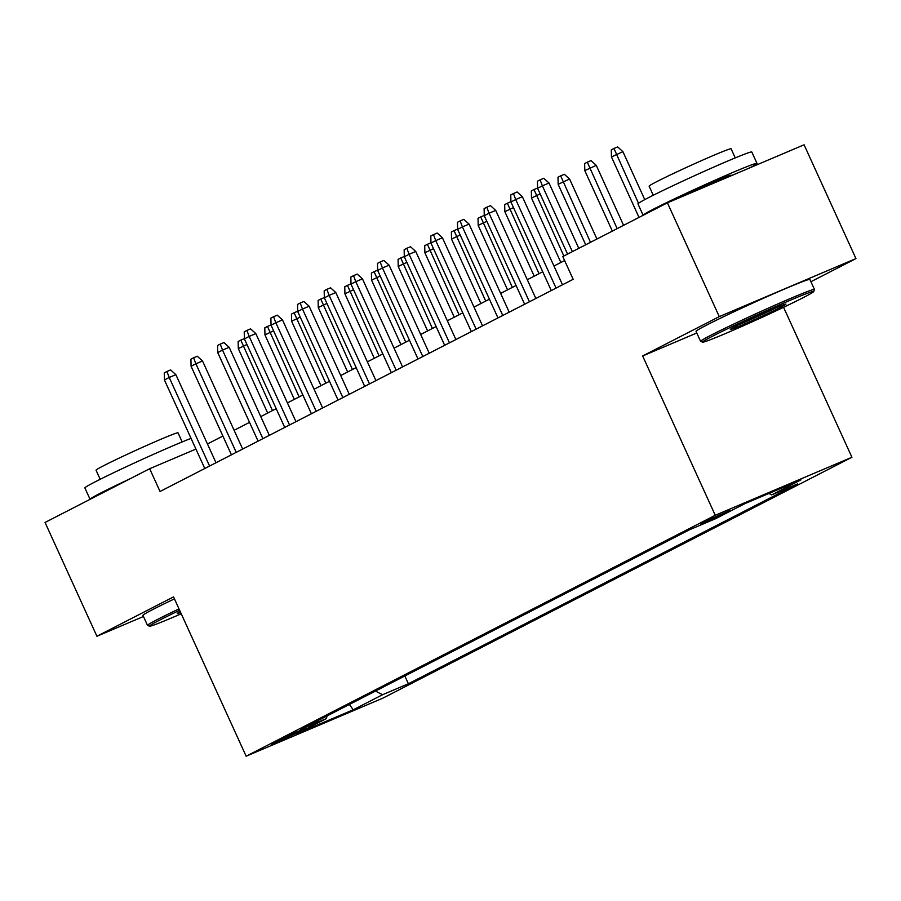 <?xml version="1.0" encoding="UTF-8"?>
<svg xmlns="http://www.w3.org/2000/svg" width="901" height="901" viewBox="0 0 901 901"><rect width="100%" height="100%" fill="white"/><g stroke="black" fill="none" stroke-linecap="round" stroke-linejoin="round"><path stroke-width="1.35" d="M703.163 522.31L700.404 523.943L710.607 519.877L729.551 510.653L703.163 522.31M810.923 281.709L855.95 258.587L804.086 144.791L667.416 202.826L562.798 256.548L573.171 279.31L160.04 491.484L149.667 468.723L45.05 522.456L96.914 636.252L143.462 616.487M783.577 307.297L851.918 457.257L382.812 698.174L246.142 756.209L715.248 515.282L851.918 457.257M297.037 732.963L305.574 728.38L295.686 732.31L271.471 744.26L297.037 732.963L296.564 731.927M375.458 691.078L382.531 694.739L408.39 683.758L797.531 483.905L771.673 494.886L801 479.828L744.845 503.659L715.529 518.717L689.67 529.698L300.529 729.551L326.387 718.581L327.086 715.912M382.531 694.739L353.215 709.797L297.071 733.639L326.387 718.581M855.95 258.587L719.28 316.623L667.416 202.826M719.28 316.623L642.65 355.974L715.248 515.282M246.142 756.209L173.544 596.89L96.914 636.252M195.934 449.081L149.667 468.723M564.623 260.547L553.957 266.02M542.729 271.787L527.299 279.715M516.082 285.482L500.652 293.399M489.423 299.166L473.994 307.095M462.765 312.861L447.346 320.779M436.118 326.545L420.688 334.474M409.459 340.24L394.03 348.158M382.812 353.924L367.383 361.842M356.154 367.608L340.724 375.537M329.496 381.303L314.077 389.221M302.849 394.987L287.419 402.916M276.19 408.682L260.761 416.6M249.532 422.366L234.114 430.284M222.885 436.05L207.455 443.979M404.842 675.987L408.39 683.758M771.673 494.886L768.913 493.455M349.408 704.458L353.215 709.797M642.65 355.974L696.777 332.987M216.003 462.742L175.875 374.67L169.219 377.485L209.584 466.042M164.421 379.952L164.275 372.856L166.933 371.494L169.219 377.485L164.421 379.952L204.786 468.509M166.933 371.494L170.627 369.928L175.875 374.67M246.942 344.486L238.303 348.586L267.676 413.052M238.303 348.586L238.146 341.49L240.815 340.127L272.474 410.586M240.815 340.127L244.374 338.607M179.648 610.304A61.065 2.14 155.5 0 0 160.018 619.956A61.065 2.14 155.5 0 0 149.577 626.195A61.065 2.14 155.5 0 0 181.236 613.784M149.577 626.195L147.595 625.452A62.563 2.185 -24.5 0 1 147.527 625.395A62.563 2.185 -24.5 0 1 158.283 619.055A62.563 2.185 -24.5 0 1 179.006 608.885M90.077 499.334A62.563 2.185 -24.5 0 1 90.066 499.312L84.885 487.937A62.563 2.185 -24.5 0 1 95.641 481.596A62.563 2.185 -24.5 0 1 191.046 438.382M90.066 499.312A62.563 2.185 -24.5 0 1 100.822 492.971A62.563 2.185 -24.5 0 1 130.375 478.634M100.191 479.287L96.047 470.198A45.05 1.577 -24.5 0 1 103.795 465.637A45.05 1.577 -24.5 0 1 149.341 444.272A45.05 1.577 -24.5 0 1 178.038 432.84L182.171 441.929M147.527 625.395L142.966 615.383A62.563 2.185 -24.5 0 1 153.722 609.042A62.563 2.185 -24.5 0 1 174.445 598.872M180.65 612.5A30.533 1.07 -24.5 0 1 177.306 613.435A30.533 1.07 -24.5 0 1 180.234 611.599M713.085 335.915A61.065 2.14 155.5 0 0 702.645 342.155A61.065 2.14 155.5 0 0 742.413 326.185A61.065 2.14 155.5 0 0 803.219 297.645A61.065 2.14 155.5 0 0 813.716 291.541A61.065 2.14 155.5 0 0 775.738 306.543A61.065 2.14 155.5 0 0 713.085 335.915M702.645 342.155L700.663 341.411A62.563 2.185 -24.5 0 1 700.595 341.355A62.563 2.185 -24.5 0 1 711.351 335.014A62.563 2.185 -24.5 0 1 774.601 305.349A62.563 2.185 -24.5 0 1 814.459 289.469A62.563 2.185 -24.5 0 1 814.459 289.548L813.716 291.541M735.621 326.342A30.533 1.07 -24.5 0 1 766.019 312.073A30.533 1.07 -24.5 0 1 785.897 304.087A30.533 1.07 -24.5 0 1 780.683 307.207A30.533 1.07 -24.5 0 1 749.35 321.894A30.533 1.07 -24.5 0 1 730.373 329.394A30.533 1.07 -24.5 0 1 735.621 326.342M756.998 163.385A62.563 2.185 -24.5 0 0 717.14 179.265A62.563 2.185 -24.5 0 0 653.889 208.931A62.563 2.185 -24.5 0 0 643.134 215.271A62.563 2.185 -24.5 0 1 643.134 215.271L637.953 203.896A62.563 2.185 -24.5 0 1 648.709 197.556A62.563 2.185 -24.5 0 1 711.959 167.89A62.563 2.185 -24.5 0 1 751.817 152.01L756.998 163.385A62.563 2.185 -24.5 0 1 750.015 167.755M653.259 195.247L649.114 186.158A45.05 1.577 -24.5 0 1 656.863 181.597A45.05 1.577 -24.5 0 1 702.408 160.232A45.05 1.577 -24.5 0 1 731.105 148.8L735.239 157.889M700.595 341.355L696.034 331.343A62.563 2.185 -24.5 0 1 706.789 325.002A62.563 2.185 -24.5 0 1 770.04 295.337A62.563 2.185 -24.5 0 1 809.898 279.456L814.459 289.469M679.737 197.589A34.035 1.194 -24.5 0 1 712.68 182.396A34.035 1.194 -24.5 0 1 731.038 175.211L731.263 175.718M739.034 324.619A29.035 1.014 155.5 0 0 776.606 307.5M242.662 449.047L202.522 360.974L195.877 363.801L236.231 452.358M191.08 366.268L190.922 359.172L193.591 357.798L195.877 363.801L191.08 366.268L231.433 454.814M193.591 357.798L197.285 356.233L202.522 360.974M269.32 435.363L229.181 347.29L222.524 350.106L262.889 438.663M217.727 352.573L217.58 345.477L220.238 344.114L222.524 350.106L217.727 352.573L258.091 441.13M220.238 344.114L223.932 342.549L229.181 347.29M295.967 421.679L255.828 333.595L249.183 336.422L289.536 424.979M244.385 338.889L244.227 331.793L246.897 330.43L249.183 336.422L244.385 338.889L284.739 427.446M246.897 330.43L250.591 328.854L255.828 333.595M322.626 407.984L282.486 319.911L275.841 322.738L316.195 411.284M271.043 325.193L270.886 318.109L273.555 316.735L275.841 322.738L271.043 325.193L311.397 413.75M273.555 316.735L277.249 315.17L282.486 319.911M273.589 330.802L264.95 334.902L294.334 399.357M264.95 334.902L264.804 327.806L267.473 326.432L299.132 396.902M267.473 326.432L271.032 324.923M300.247 317.118L291.609 321.207L320.993 385.673M291.609 321.207L291.451 314.111L294.12 312.748L325.79 383.207M294.12 312.748L297.69 311.228M326.905 303.423L318.267 307.523L347.64 371.989M318.267 307.523L318.109 300.427L320.779 299.053L352.437 369.523M320.779 299.053L324.337 297.544M353.552 289.739L344.914 293.827L374.298 358.294M344.914 293.827L344.768 286.743L347.426 285.369L379.096 355.827M347.426 285.369L350.996 283.86M349.273 394.3L309.144 306.216L302.488 309.043L342.853 397.6M297.69 311.509L297.544 304.414L300.202 303.051L302.488 309.043L297.69 311.509L338.055 400.067M300.202 303.051L303.896 301.475L309.144 306.216M380.211 276.044L371.572 280.143L400.945 344.61M371.572 280.143L371.415 273.048L374.084 271.685L405.743 342.143M374.084 271.685L377.654 270.165M375.931 380.605L335.791 292.532L329.147 295.359L369.5 383.916M324.349 297.826L324.191 290.73L326.86 289.356L329.147 295.359L324.349 297.826L364.702 386.371M326.86 289.356L330.554 287.791L335.791 292.532M406.858 262.36L398.219 266.448L427.603 330.915M398.219 266.448L398.073 259.364L400.742 257.99L432.401 328.448M400.742 257.99L404.301 256.481M402.589 366.921L362.45 278.848L355.794 281.664L396.158 370.221M350.996 284.13L350.849 277.035L353.519 275.672L355.794 281.664L350.996 284.13L391.361 372.687M353.519 275.672L357.201 274.107L362.45 278.848M433.516 248.665L424.878 252.764L454.262 317.231M424.878 252.764L424.72 245.669L427.389 244.306L459.06 314.764M427.389 244.306L430.96 242.786M429.236 353.237L389.097 265.153L382.452 267.98L422.806 356.537M377.654 270.446L377.496 263.351L380.166 261.977L382.452 267.98L377.654 270.446L418.008 359.003M380.166 261.977L383.86 260.412L389.097 265.153M460.174 234.981L451.536 239.08L480.909 303.536M451.536 239.08L451.378 231.985L454.048 230.611L485.707 301.08M454.048 230.611L457.607 229.102M455.895 339.542L415.755 251.469L409.11 254.285L449.464 342.842M404.312 256.751L404.155 249.667L406.824 248.293L409.11 254.285L404.312 256.751L444.666 345.308M406.824 248.293L410.518 246.728L415.755 251.469M486.822 221.297L478.183 225.385L507.567 289.852M478.183 225.385L478.037 218.29L480.695 216.927L512.365 287.385M480.695 216.927L484.265 215.407M482.553 325.858L442.414 237.774L435.757 240.601L476.122 329.158M430.96 243.067L430.813 235.972L433.471 234.609L435.757 240.601L430.96 243.067L471.324 331.624M433.471 234.609L437.165 233.032L442.414 237.774M513.48 207.602L504.842 211.701L534.214 276.168M504.842 211.701L504.684 204.606L507.353 203.232L539.012 273.701M507.353 203.232L510.923 201.723M509.2 312.163L469.061 224.09L462.416 226.917L502.769 315.463M457.618 229.372L457.46 222.288L460.129 220.914L462.416 226.917L457.618 229.372L497.971 317.929M460.129 220.914L463.824 219.348L469.061 224.09M540.127 193.918L531.489 198.006L560.872 262.473M531.489 198.006L531.342 190.922L534.011 189.548L563.846 256.019M534.011 189.548L537.57 188.039M535.858 298.479L495.719 210.406L489.063 213.222L529.428 301.779M484.265 215.688L484.119 208.593L486.788 207.23L489.063 213.222L484.265 215.688L524.63 304.245M486.788 207.23L490.482 205.653L495.719 210.406M558.147 184.322L557.989 177.227L560.659 175.864L564.353 174.287L569.59 179.029L558.147 184.322L585.706 244.79M560.659 175.864L590.504 242.324M569.59 179.029L596.935 239.024M562.506 284.784L522.366 196.711L515.721 199.538L556.075 288.095M510.923 202.004L510.766 194.909L513.435 193.535L515.721 199.538L510.923 202.004L551.277 290.55M513.435 193.535L517.129 191.969L522.366 196.711M584.805 170.627L584.648 163.543L587.317 162.169L591.011 160.603L596.248 165.345L584.805 170.627L612.353 231.106M587.317 162.169L617.151 228.64M596.248 165.345L623.582 225.34M578.791 248.338L549.024 183.027L542.379 185.843L572.36 251.638M537.582 188.309L537.424 181.214L540.093 179.851L542.379 185.843L537.582 188.309L567.562 254.105M540.093 179.851L543.787 178.285L549.024 183.027M611.452 156.943L611.306 149.848L613.964 148.485L617.658 146.919L622.906 151.661L611.452 156.943L639.012 217.411M613.964 148.485L638.494 203.277M622.906 151.661L644.756 199.617M302.635 729.36L302.905 729.945"/></g></svg>

